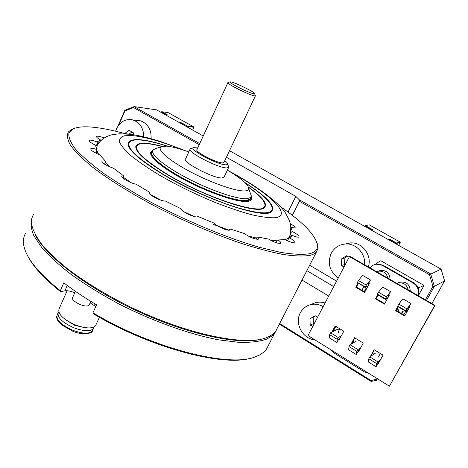 <?xml version="1.0" encoding="UTF-8"?>
<svg xmlns="http://www.w3.org/2000/svg" width="468" height="468" viewBox="0 0 468 468"><rect width="100%" height="100%" fill="white"/><g stroke="black" fill="none" stroke-linecap="round" stroke-linejoin="round"><path stroke-width="0.7" d="M34.895 233.994C44.466 255.13 86.34 287.68 137.861 311.349C189.364 335.065 240.254 345.331 262.103 338.978C240.254 345.331 189.364 335.065 137.861 311.349C86.34 287.68 44.466 255.13 34.895 233.994M276.219 330.496L274.663 333.251L272.481 335.62L266.848 339.078C259.758 341.535 250.421 342.629 238.844 342.36L218.79 339.867C189.218 334.263 152.094 320.99 117.877 303.399C101.17 294.331 85.977 284.971 72.306 275.313C59.828 265.713 49.702 256.534 41.939 247.783L33.871 235.796C30.876 228.618 30.303 222.516 32.152 217.491M25.793 233.046C23.622 236.381 22.938 240.429 23.728 245.191C25.933 257.698 38.136 272.879 60.325 290.727L63.8 282.836C73.4 290.289 84.322 297.613 96.566 304.826L92.956 312.788C152.34 348.467 229.162 367.661 254.966 356.973L259.834 354.879L263.595 352.34L266.38 349.35L268.404 345.419M90.148 302.884L95.794 306.534M60.325 290.727L60.583 291.658L64.9 290.815C67.497 290.435 70.779 291.102 74.74 292.81M60.583 291.658C43.735 278.232 32.678 266.116 27.401 255.317M250.731 358.16C223.224 366.9 149.83 347.689 93.167 313.695L92.956 312.788M279.975 206.253C304.762 223.452 317.275 237.001 317.532 246.899C317.134 250.269 314.391 252.562 309.301 253.779C302.392 254.808 292.869 254.346 280.736 252.392L259.418 247.309C227.67 238.171 187.258 221.481 151.053 202.293C133.485 192.605 117.842 183.076 104.118 173.71C91.845 164.683 82.35 156.534 75.629 149.269C70.586 142.652 68.357 137.288 68.931 133.169L73.265 128.817C77.629 126.875 84.258 126.342 93.161 127.22C102.451 128.162 113.326 130.367 125.787 133.836M317.105 242.892L318.041 248.379L316.532 251.86C315.18 253.469 312.928 254.645 309.769 255.393C303.17 256.429 294.161 256.095 282.748 254.405C270.036 251.883 255.499 247.97 239.136 242.664C213.045 233.532 186.305 222.06 158.927 208.248C132.655 194.472 109.764 180.268 92.939 167.45C82.894 159.237 75.477 151.942 70.674 145.577C67.41 139.85 66.649 135.293 68.404 131.912L71.809 129.349L73.768 128.595M277.547 327.647L275.64 331.344L273.47 333.696L269.972 336.1L265.988 337.849C244.407 346.092 186.984 334.398 130.712 307.148C106.786 295.267 85.972 282.678 68.275 269.381C57.552 260.746 48.807 252.515 42.044 244.682C36.486 237.206 33.023 230.502 31.66 224.57C31.122 220.58 31.789 217.181 33.661 214.367M290.903 227.354L295.132 227.963C295.419 227.138 293.805 225.705 290.3 223.681M149.468 193.436L149.432 192.559C147.438 194.22 160.963 201.427 165.268 200.983L181.134 208.792C180.94 211.109 193.518 217.485 197.174 216.918L198.128 216.532L213.975 223.066C216.187 225.98 226.524 230.759 229.373 230.192L230.145 229.864L230.133 229.01L244.273 233.509C249.543 237.159 254.13 239.084 258.043 239.294L258.681 239.002L257.739 237.03L268.661 239.101C273.599 242.014 277.425 243.454 280.133 243.424L280.671 243.167C281.052 242.553 280.215 241.488 278.15 239.973L284.948 239.587C289.025 241.669 291.979 242.652 293.816 242.523L294.296 242.295C294.659 241.447 293.167 240.002 289.827 237.955L288.346 238.37L290.575 235.977L292.219 235.369C295.191 236.679 297.291 237.27 298.52 237.141L298.97 236.925C299.198 235.814 297.034 234.041 292.482 231.619L291.412 231.958L290.529 233.713M288.774 238.27L287.487 240.821M278.15 239.973L277.185 240.3L276.003 242.652M257.739 237.03L256.944 237.405L256.078 239.148M230.133 229.01L229.215 230.203L212.987 224.26M104.13 138.019C100.006 136.358 97.484 135.819 96.566 136.416C96.25 137.106 97.572 138.288 100.532 139.967L100.766 140.663M96.045 146.396L97.502 143.015L97.052 141.968L100.532 139.967M97.502 143.015L97.777 143.465L99.105 142.447M97.052 141.968C92.828 140.289 90.236 139.768 89.277 140.406C89.019 141.441 91.114 143.056 95.571 145.238L96.999 150.778L95.963 153.171M95.694 153.03L96.835 150.398L95.571 145.238M96.835 150.398L96.999 150.778M96.396 149.38C93.29 148.379 91.412 148.163 90.769 148.736C90.716 150.257 93.705 152.299 99.737 154.855L105.23 160.939L101.778 160.98C102.176 163.156 106.084 165.578 113.508 168.246L123.476 175.757L121.92 176.12C120.258 177.512 130.66 183.438 136.141 184.193L149.713 192.348M104.569 164.18L105.575 161.875L104.686 164.25M105.575 161.875L105.23 160.939M122.967 178.127L123.651 176.588L123.476 175.757M292.219 235.369L289.827 237.955M290.786 232.222L291.412 231.958M290.926 227.711L292.482 231.619M89.359 304.639L87.797 305.826C82.953 307.271 70.241 300.222 72.669 297.455L75.395 291.336M231.233 81.947L229.987 81.853C227.881 82.386 248.479 92.781 253.562 93.74L254.674 93.787C256.435 93.103 236.597 83.093 231.233 81.947M255.218 95.337L255.393 95.887L254.171 95.835C248.537 94.805 225.652 83.263 227.922 82.602L228.062 82.549M168.053 146.297C143.834 138.481 130.484 137.504 128.01 143.366C127.799 149.824 139.756 160.36 163.876 174.968C204.183 199.105 261.501 218.468 270.639 212.314C276.892 207.517 268.281 197.572 244.817 182.479M131.438 140.681L130.519 141.038L128.209 143.863L128.612 146.455M290.482 233.941L289.288 237.393L285.334 239.791M276.933 240.798L271.031 240.47M256.616 238.06L248.058 235.966M194.571 216.614L183.994 211.805M160.46 199.994L150.076 194.243M131.432 182.824L123.341 177.284M110.325 167.117L105.423 162.56M98.684 154.434L96.934 150.93M96.449 149.07L97.443 144.647M167.304 146.215C149.181 140.4 137.083 138.616 131.005 140.868C123.839 145.53 134.924 156.897 164.262 174.968C186.217 187.896 214.941 200.749 236.656 207.447C259.015 213.981 270.919 214.566 272.37 209.208C272.323 203.305 263.32 194.577 245.361 183.006M162.162 146.39C145.987 142.056 137.194 142.126 135.773 146.601C135.621 152.439 146.39 161.905 168.082 175.009C204.083 196.525 255.218 213.835 263.49 208.342C268.632 205.013 263.63 197.917 248.473 187.06M138.897 144.249L138.042 144.583L135.977 147.098L136.317 149.374M161.84 146.49C150.351 143.442 142.582 142.746 138.528 144.407C132.146 148.637 142.126 158.839 168.462 175.014C209.541 199.608 266.175 216.59 264.964 205.528C265.18 201.421 259.728 195.367 248.596 187.364M152.463 151.293C147.543 154.528 161.361 166.947 185.024 179.478C208.611 192.026 236.088 201.427 246.069 200.725C248.941 200.55 250.526 199.742 250.825 198.292L250.866 197.619M262.484 208.705L265.14 206.019L264.742 203.475M269.527 212.712L272.546 209.699L272.119 206.891M250.087 192.477L251.48 196.32L250.988 197.361L246.747 198.765C237.019 199.386 210.623 190.429 187.405 178.273C164.122 166.134 149.544 153.767 153.036 150.012L155.078 148.894M250.596 198.175L250.111 199.175L245.858 200.602C236.106 201.269 209.717 192.354 186.51 180.198C163.244 168.053 148.701 155.651 152.211 151.848M227.372 170.136C241.552 178.612 248.695 184.866 248.795 188.908C248.549 190.172 247.116 190.845 244.501 190.938C235.392 191.342 210.267 182.479 189.125 171.124C167.907 159.787 156.084 148.959 161.407 146.659L166.497 146.145C171.961 146.601 179.396 148.537 188.803 151.948M228.279 165.789L228.63 167.48L226.728 167.93C218.199 168.211 186.188 151.492 190.201 148.9L190.88 148.549M224.073 177.091L221.961 177.992C213.344 178.507 181.461 161.776 185.58 158.95L190.031 149.269M224.798 160.653C226.869 162.261 227.834 163.437 227.694 164.18L225.845 164.83C217.801 164.993 188.118 149.187 193.477 147.642L197.736 147.876M223.985 162.367L222.499 162.928C216.438 163.034 194.115 151.369 196.94 149.596M311.22 324.622L312.372 326.43M425.418 299.83L432.959 286.281L429.519 274.745L441.078 269.123L444.6 280.888L434.362 286.328L426.494 300.456M429.519 274.745L299.385 201.246L299.327 199.824L430.665 273.926L434.362 286.328L432.959 286.281M431.911 303.574L444.6 280.888M378.945 379.683L371.136 381.426L279.373 324.096M279.671 323.517L370.966 380.525L371.136 381.426M370.966 380.525L377.828 378.992M117.831 126.319L124.792 110.325L134.088 106.587L199.707 143.612M203.235 135.983L156.581 109.869L134.088 106.587L133.532 107.558L124.886 111.033L124.792 110.325M299.327 199.824L295.834 196.379L226.407 157.248M441.078 269.123L229.501 150.69M199.222 144.665L133.532 107.558M124.886 111.033L118.849 124.897M302.024 280.069L328.729 296.063M306.868 270.65L333.707 286.58M295.834 196.379L288.019 212.045M299.385 201.246L292.325 215.339M336.574 281.128L309.652 265.233M363.811 286.679L361.893 290.265M366.169 288.06L364.244 291.646M376.951 263.858L376.237 263.449L375.874 264.122L382.122 265.268L413.285 283.099C417.813 286.2 419.299 290.295 417.731 295.402M376.237 263.449L380.812 260.74L424.055 285.416L418.737 287.797L418 287.375M418.328 295.747L424.055 285.416M418.41 288.393L418.737 287.797M366.76 288.411L363.057 286.24L363.033 285.708M362.969 286.123L359.722 283.766M403.773 314.888L405.791 311.238M335.603 330.279C334.398 329.086 334.123 328.302 334.772 327.922L334.649 327.84M338.335 332.432C338.224 331.777 338.809 330.607 340.09 328.934M399.303 312.261L397.496 307.769M398.759 311.94L397.227 308.26M401.854 313.759L403.252 311.232L402.392 311.717L401.409 313.501M348.607 349.795L356.329 354.563L356.832 351.392L349.046 346.601L348.607 349.795M359.681 349.637L358.669 350.263L356.329 354.563M356.008 341.295L350.052 344.74L349.046 346.601M350.052 344.74L357.844 349.537L356.832 351.392M357.844 349.537L360.682 347.8M368.205 361.893L376.061 366.736L376.728 363.642L368.807 358.763L368.205 361.893M375.418 353.165L369.831 356.903L368.807 358.763M379.367 361.764L378.448 362.419L376.061 366.736M329.332 337.902L336.931 342.588L337.276 339.353L329.618 334.638L329.332 337.902M329.618 334.638L330.601 332.789L338.265 337.504L337.276 339.353M338.265 337.504L341.301 335.889M340.318 337.72L339.224 338.305L336.931 342.588M331.49 350.169L334.755 353.457L364.432 371.931L368.831 373.394M330.601 332.789L337.615 329.267L339.16 330.209M369.831 356.903L377.764 361.776L380.385 359.915M377.764 361.776L376.728 363.642M409.342 307.546L408.523 308.014L411.003 303.527L406.979 308.886L398.812 304.112L402.866 298.795L411.003 303.527M382.572 287.001L390.569 291.646L386.469 296.899L378.448 292.207L382.572 287.001M389.054 295.682L388.142 296.115L390.569 291.646M378.448 292.207L377.407 294.126L385.427 298.824L386.469 296.899M385.427 298.824L388.019 297.584M374.874 264.35L376.488 263.923L382.73 265.063L413.823 282.847C418.527 286.112 419.936 290.359 418.053 295.589M369.948 267.86L372.528 265.397L376.488 263.923M362.624 275.4L370.486 279.969L366.315 285.117L358.43 280.502L362.624 275.4M369.112 284.023L368.105 284.415L370.486 279.969M358.43 280.502L357.412 282.415L365.292 287.03L366.315 285.117M365.292 287.03L368.094 285.913M406.979 308.886L405.908 310.822L397.753 306.043L398.812 304.112M405.908 310.822L408.289 309.459M404.914 315.561L396.074 310.36L395.536 310.653L397.993 306.183M399.935 302.638L400.526 301.866M396.074 310.36L398.274 306.347M409.143 306.891L409.57 307.143L404.662 316.023L395.536 310.653M364.835 291.991L356.388 287.024L355.774 287.264L358.131 282.836M356.388 287.024L358.506 283.052M368.702 283.304L369.305 283.655L364.59 292.447L355.774 287.264M350.959 344.214L354.475 337.715L363.256 343.073L358.587 351.644L358.084 351.339M351.579 343.857L354.797 337.914M434.573 305.662L389.423 386.199L307.979 335.55L349.467 256.593L434.573 305.662L435.035 305.376L389.423 386.199M435.035 305.376L350.093 256.423L349.467 256.593M370.323 356.575L374.096 349.695L383.029 355.142L378.267 363.753L377.851 363.501M378.577 363.191L378.162 362.934M370.902 356.183L374.377 349.865M331.865 332.157L335.176 325.939L343.81 331.209L339.236 339.739L338.651 339.376M332.526 331.824L335.544 326.161M384.702 303.673L376.061 298.596L375.482 298.859L377.892 294.407M376.061 298.596L378.22 294.6M388.75 294.998L389.265 295.296L384.456 304.136L375.482 298.859M339.534 339.177L338.949 338.82M358.892 351.082L358.389 350.778M390.019 279.431C389.785 273.189 386.609 270.188 380.484 270.416L378.553 271.101M387.867 278.191C386.568 273.084 383.368 270.756 378.267 271.206L376.664 271.732M93.974 327.015L93.512 328.466C90.517 331.677 83.971 331.455 73.868 327.793C62.145 322.411 56.956 317.298 58.295 312.448L58.74 311.887M82.871 327.237L74.593 325.272L66.152 320.071M95.94 324.862L95.589 325.629C92.5 328.928 85.714 328.671 75.231 324.862C63.063 319.27 57.663 313.981 59.032 308.997L67.117 290.716M368.281 266.9C372.405 255.44 362.203 241.892 350.397 242.921L345.203 244.015M364.496 264.724C365.947 253.82 356.13 243.161 345.571 243.998C339.177 244.524 334.404 247.613 331.256 253.252C327.231 263.209 329.577 271.422 338.276 277.893M349.128 257.242L346.548 255.756L341.225 259.032L341.441 265.502L344.003 266.994M347.408 256.248L344.179 258.237L341.225 259.032M344.179 258.237L344.384 264.636L341.441 265.502M344.384 264.636L345.039 265.017M371.896 229.583L365.145 225.804L365.332 225.564L372.358 229.495L370.808 229.788M364.812 226.436L365.292 225.617M364.642 226.336L365.332 225.564L369.346 224.88L400.134 242.061L400.239 242.412L396.642 243.372L389.405 239.376L389.066 240.008M399.836 242.143L399.953 242.488M387.902 239.359L389.364 239.008L389.405 239.376L388.381 239.628M389.364 239.008L396.536 243.015L396.01 243.898M396.536 243.015L400.134 242.061M396.642 243.372L396.279 244.05M398.642 245.372L400.239 242.412M410.243 291.09C409.863 284.386 406.382 281.403 399.789 282.145L398.256 282.812M408.254 289.944C406.745 284.421 403.235 282.128 397.724 283.046L396.858 283.374M356.166 365.514L360.986 368.515M336.79 353.463L341.529 356.411M161.197 112.455L161.624 111.84M166.86 114.876L161.478 111.823M179.291 122.581L181.748 122.891L187.709 126.22L193.857 126.957L168.193 112.63L161.758 111.712L161.284 112.501M161.758 111.712L167.608 114.982L165.087 114.631M187.229 127.021L187.709 126.22L181.73 123.195L181.461 123.798M193.857 126.957L193.951 127.273L187.797 126.541L187.51 127.179M181.748 122.891L181.73 123.195L180.01 122.985M192.67 130.069L193.951 127.273M151.111 138.715C151.48 129.566 147.906 123.593 140.4 120.808L136.843 120.381M143.729 136.82C143.577 128.103 139.926 122.464 132.783 119.902C125.617 118.562 120.194 121.522 116.52 128.77L115.66 131.215M133.637 134.807L133.555 132.871L128.992 130.239L124.71 133.538L129.367 134.234L119.521 133.795L113.151 134.503C111.15 135.024 111.46 134.632 106.581 136.65C103.124 138.37 100.17 140.927 97.724 144.325M131.958 131.953L129.355 133.942M325.067 303.024C321.785 301.942 318.538 301.854 315.327 302.761L312.852 303.714M323.195 306.599C318.913 304.177 314.519 303.58 310.021 304.803C305.715 306.125 302.486 308.804 300.321 312.829C294.331 323.394 302.673 339.031 314.829 339.809M334.246 330.958L335.076 329.724M317.608 317.222L315.11 315.701L309.974 318.755L310.19 325.084L312.671 326.617M315.555 315.97L309.974 318.755M313.18 317.386L313.396 323.651L310.19 325.084M95.109 303.966L94.378 305.575M67.257 285.474L64.9 290.815M183.509 150.111C162.566 141.822 145.659 136.995 132.783 135.632L124.658 135.755C120.849 136.796 119.129 138.891 119.492 142.044C121.159 145.788 125.085 150.409 131.274 155.92C138.715 161.834 147.982 168.17 159.067 174.921C177.243 185.386 196.501 194.787 216.848 203.112C229.753 208.067 241.476 211.969 252.012 214.818C261.559 216.976 269.135 217.953 274.734 217.743C293.617 215.871 269.901 193.559 232.128 173.043M152.65 150.696C145.308 152.96 157.839 165.403 182.292 178.682C206.645 191.974 236.182 202.264 246.624 201.486C250.649 201.199 252.176 199.731 251.199 197.075M368.532 284.246L368.883 284.45M388.317 295.794L388.832 296.092M406.979 311.828L404.393 310.459L404.44 309.956M334.772 327.922L336.79 326.921M378.63 357.107C378.618 356.499 379.232 355.329 380.484 353.592M413.285 283.099L413.823 282.847M382.122 265.268L382.73 265.063M92.752 330.127L92.412 330.882C89.406 334.117 82.854 333.912 72.756 330.262C61.045 324.886 55.867 319.755 57.219 314.882L57.956 313.215M274.663 333.251L266.38 349.35M317.532 246.899L318.041 248.379M73.265 128.817L71.809 129.349M316.532 251.86L275.64 331.344M90.827 301.386L89.183 305.019M229.987 81.853L227.934 82.596M196.817 149.877L227.857 82.748M223.862 162.636L255.393 95.887M254.674 93.787L255.405 95.876M128.209 143.863L128.01 143.366M289.546 237.06C290.909 231.028 291.131 226.453 290.213 223.341L289.294 220.451L286.246 214.321C282.093 205.54 259.313 186.96 228.536 170.832M187.592 151.509L161.77 141.939C153.106 139.054 137.984 134.995 129.367 134.234M131.005 140.868L130.519 141.038M135.977 147.098L135.773 146.601M138.528 144.407L138.042 144.583M250.825 198.292L250.965 197.42M264.964 205.528L265.14 206.019M262.987 208.5L263.49 208.342M272.37 209.208L272.546 209.699M289.043 237.879L289.288 237.393M270.135 212.472L270.639 212.314M161.407 146.659L154.083 149.239M193.477 147.642L190.517 148.678M227.694 164.18L228.793 167.181M228.63 167.48L223.891 177.471M248.795 188.908L251.48 196.32M250.988 197.361L250.111 199.175M404.346 310.43L398.057 306.745M386.667 300.076L378.004 294.998M373.873 354.2L372.469 353.34M354.358 342.248L352.925 341.371M380.484 270.416L378.267 271.206M56.833 315.83C56.359 316.783 56.71 318.415 57.886 320.715C58.471 321.791 59.781 323.212 61.817 324.985L72.347 331.04M93.512 328.466L92.412 330.882C92.722 333.204 82.988 335.86 72.359 331.046M99.397 317.286L95.589 325.629M350.397 242.921L345.571 243.998M399.789 282.145L397.724 283.046M140.4 120.808L132.783 119.902M315.327 302.761L310.021 304.803"/></g></svg>
